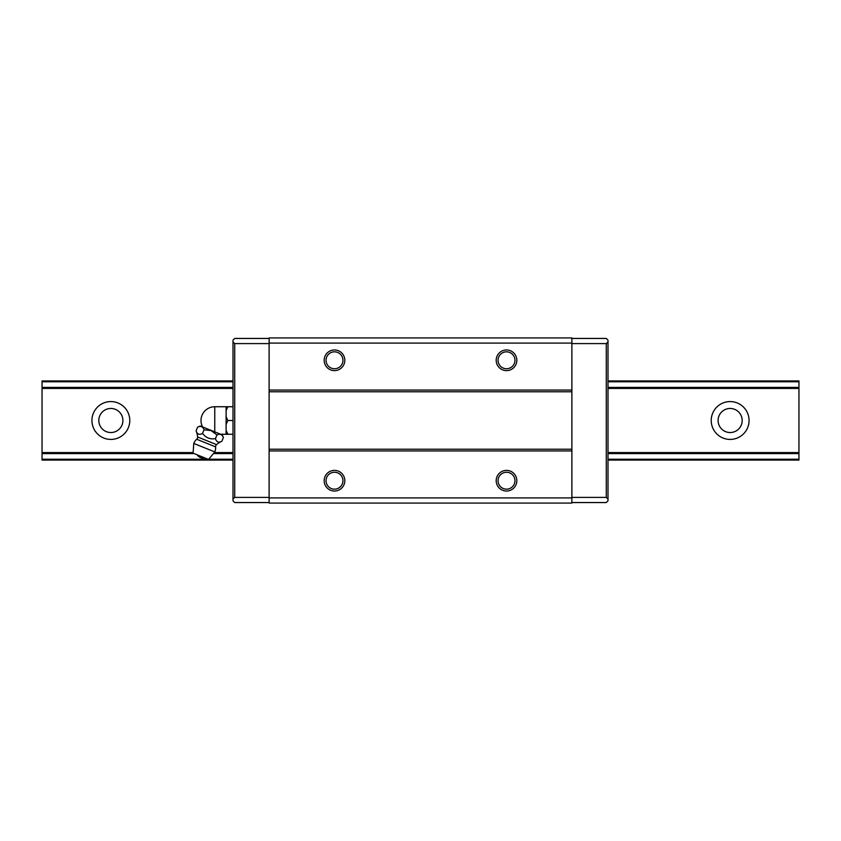 <?xml version="1.0" encoding="UTF-8"?>
<svg xmlns="http://www.w3.org/2000/svg" width="841" height="841" viewBox="0 0 841 841"><rect width="100%" height="100%" fill="white"/><g stroke="black" fill="none" stroke-linecap="round" stroke-linejoin="round"><path stroke-width="1.26" d="M91.932 420.5A18.922 18.922 0 0 1 110.854 401.577A18.922 18.922 0 0 1 129.777 420.5A18.922 18.922 0 0 1 110.854 439.423A18.922 18.922 0 0 1 91.932 420.5M122.902 420.5A12.037 12.037 0 0 0 110.854 408.463A12.037 12.037 0 0 0 98.817 420.5A12.037 12.037 0 0 0 110.854 432.537A12.037 12.037 0 0 0 122.902 420.5M711.223 420.5A18.922 18.922 0 0 1 730.146 401.577A18.922 18.922 0 0 1 749.068 420.5A18.922 18.922 0 0 1 730.146 439.423A18.922 18.922 0 0 1 711.223 420.5M742.183 420.5A12.037 12.037 0 0 0 730.146 408.463A12.037 12.037 0 0 0 718.098 420.5A12.037 12.037 0 0 0 730.146 432.537A12.037 12.037 0 0 0 742.183 420.5M232.999 460.069L42.05 460.069L232.999 460.069L42.05 460.069L42.05 459.228L208.084 459.228M608.001 460.069L798.95 460.069L608.001 460.069L798.95 460.069L798.95 380.931L608.001 380.931L798.95 380.931M42.05 380.931L232.999 380.931L42.05 380.931L232.999 380.931L42.05 380.931L42.05 459.228M342.949 480.705A8.463 8.463 0 0 0 334.487 472.253A8.463 8.463 0 0 0 326.035 480.705A8.463 8.463 0 0 0 334.487 489.168A8.463 8.463 0 0 0 342.949 480.705M324.163 480.705A10.323 10.323 0 0 1 334.487 470.382A10.323 10.323 0 0 1 344.81 480.705A10.323 10.323 0 0 1 334.487 491.028A10.323 10.323 0 0 1 324.163 480.705M514.965 360.295A8.463 8.463 0 0 0 506.513 351.832A8.463 8.463 0 0 0 498.051 360.295A8.463 8.463 0 0 0 506.513 368.747A8.463 8.463 0 0 0 514.965 360.295M496.19 360.295A10.323 10.323 0 0 1 506.513 349.972A10.323 10.323 0 0 1 516.837 360.295A10.323 10.323 0 0 1 506.513 370.618A10.323 10.323 0 0 1 496.19 360.295M342.949 360.295A8.463 8.463 0 0 0 334.487 351.832A8.463 8.463 0 0 0 326.035 360.295A8.463 8.463 0 0 0 334.487 368.747A8.463 8.463 0 0 0 342.949 360.295M324.163 360.295A10.323 10.323 0 0 1 334.487 349.972A10.323 10.323 0 0 1 344.81 360.295A10.323 10.323 0 0 1 334.487 370.618A10.323 10.323 0 0 1 324.163 360.295M514.965 480.705A8.463 8.463 0 0 0 506.513 472.253A8.463 8.463 0 0 0 498.051 480.705A8.463 8.463 0 0 0 506.513 489.168A8.463 8.463 0 0 0 514.965 480.705M496.19 480.705A10.323 10.323 0 0 1 506.513 470.382A10.323 10.323 0 0 1 516.837 480.705A10.323 10.323 0 0 1 506.513 491.028A10.323 10.323 0 0 1 496.19 480.705M608.001 341.888L608.001 499.112L606.287 497.399L606.287 343.601L608.001 341.888L608.001 340.163L606.287 338.45L571.88 338.45M571.88 502.55L606.287 502.55L608.001 500.837L608.001 499.112M606.287 497.399L571.88 497.399M232.999 499.112L232.999 341.888L234.713 343.601L234.713 497.399L232.999 499.112L232.999 500.837L234.713 502.55L269.12 502.55M269.12 338.45L234.713 338.45L232.999 340.163L232.999 341.888M606.287 343.601L571.88 343.601M234.713 343.601L269.12 343.601M234.713 497.399L269.12 497.399M571.88 337.924L571.88 503.076L269.12 503.076L269.12 337.924L571.88 337.924M571.88 343.086L269.12 343.086M571.88 390.056L269.12 390.056M571.88 391.769L269.12 391.769M571.88 449.231L269.12 449.231M571.88 450.944L269.12 450.944M571.88 497.914L269.12 497.914M197.603 436.973A2.754 2.754 0 0 1 196.699 439.254L215.622 446.897A2.754 2.754 0 0 1 216.558 444.626A20.647 20.647 0 0 1 221.898 441.241C218.692 442.976 216.547 442.114 215.443 438.645C210.103 439.507 205.803 437.772 202.555 433.43C199.359 435.165 197.204 434.292 196.111 430.834A20.647 20.647 0 0 1 197.603 436.973L216.558 444.626M232.999 420.5L227.827 420.5L226.113 416.558L226.113 410.681L227.827 406.739L226.113 406.739L226.113 410.681M232.999 434.261L227.827 434.261L226.113 430.319L226.113 416.558M202.607 426.955A13.761 13.761 0 0 1 214.76 406.739L226.113 406.739M223.38 437.562L222.245 434.892L200.274 426.009L197.593 427.144C200.684 425.693 202.839 426.555 204.048 429.751L211.186 430.624L216.936 434.965C220.027 433.504 222.171 434.366 223.38 437.562L221.898 441.241M215.622 446.897A11.354 11.354 0 0 1 214.823 451.943L193.766 443.438A11.354 11.354 0 0 1 196.699 439.254M193.766 443.438L193.083 453.162L208.547 459.417L214.823 451.943M204.384 457.735A6.265 6.265 0 0 1 197.257 454.855M216.936 434.965L215.443 438.645M204.048 429.751L202.555 433.43M197.593 427.144L196.111 430.834M232.999 406.739L227.827 406.739M220.689 434.261L227.827 434.261M226.113 424.442L227.827 420.5M226.113 434.261L226.113 430.319M208.705 459.228L232.999 459.228M608.001 459.228L798.95 459.228M42.05 453.593L194.155 453.593M213.435 453.593L232.999 453.593M608.001 453.593L798.95 453.593M42.05 452.574L193.125 452.574M214.287 452.574L232.999 452.574M608.001 452.574L798.95 452.574M42.05 388.426L232.999 388.426M608.001 388.426L798.95 388.426M42.05 387.407L232.999 387.407M608.001 387.407L798.95 387.407M42.05 381.772L232.999 381.772M608.001 381.772L798.95 381.772M214.76 431.864L214.76 406.739"/></g></svg>
